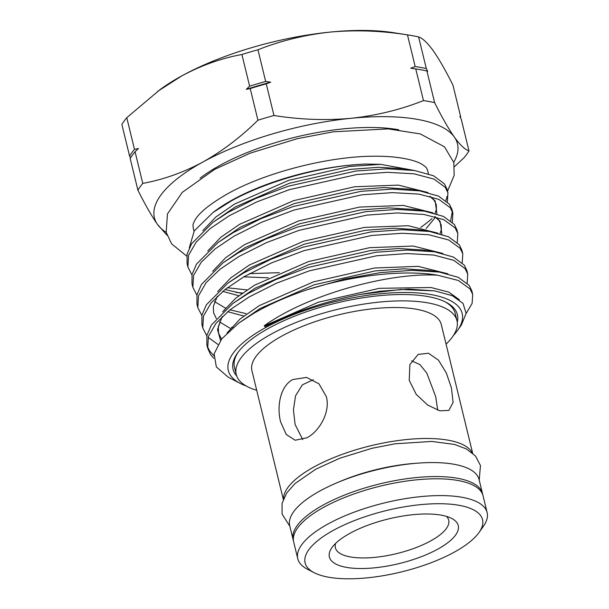 <?xml version="1.0" encoding="UTF-8"?>
<svg xmlns="http://www.w3.org/2000/svg" width="609" height="609" viewBox="0 0 609 609"><rect width="100%" height="100%" fill="white"/><g stroke="black" fill="none" stroke-linecap="round" stroke-linejoin="round"><path stroke-width="0.91" d="M349.985 533.294A66.32 22.944 166.3 0 0 331.92 547.636A66.32 22.944 166.3 0 0 359.485 568.517A66.32 22.944 166.3 0 0 437.643 549.219A66.32 22.944 166.3 0 0 451.703 518.434A66.32 22.944 166.3 0 0 349.985 533.294M446.466 516.379A58.319 20.173 -13.7 0 1 430.578 540.967A58.319 20.173 -13.7 0 1 365.994 557.913A58.319 20.173 -13.7 0 1 335.62 543.395M479.039 532.472L483.401 526.283A97.455 33.716 166.3 0 0 487.131 512.58L483.036 495.787A97.455 33.716 166.3 0 0 422.798 479.298A97.455 33.716 166.3 0 0 323.95 507.168A97.455 33.716 166.3 0 0 293.675 541.949L297.771 558.742A97.455 33.716 166.3 0 0 307.385 569.194L314.107 572.673A91.312 31.592 166.3 0 0 454.162 552.218A91.312 31.592 166.3 0 0 479.039 532.472A91.312 31.592 166.3 0 0 441.083 503.727A91.312 31.592 166.3 0 0 333.466 530.294A91.312 31.592 166.3 0 0 314.107 572.673M487.131 512.58A97.455 33.716 166.3 0 0 426.886 496.091A97.455 33.716 166.3 0 0 328.045 523.961A97.455 33.716 166.3 0 0 297.771 558.742M293.462 540.815A97.455 33.716 -13.7 0 1 293.127 539.711L289.717 525.712A97.455 33.716 -13.7 0 1 319.991 490.938A97.455 33.716 -13.7 0 1 418.84 463.068A97.455 33.716 -13.7 0 1 479.077 479.549L482.488 493.549A97.455 33.716 -13.7 0 1 482.709 494.683M293.127 539.711A97.455 33.716 -13.7 0 1 323.402 504.93A97.455 33.716 -13.7 0 1 422.25 477.06A97.455 33.716 -13.7 0 1 482.488 493.549M338.497 482.138A89.15 30.838 -13.7 0 1 415.719 463.312M409.233 380.305L409.88 364.608L418.162 354.4L428.5 353.243L438.495 360.178L446.328 372.967L451.444 387.971L453.081 402.435L448.879 410.39L439.85 410.824L427.701 405.076L416.183 394.312L409.233 380.305M472.653 453.195L441.281 324.498A97.455 33.716 166.3 0 0 381.044 308.017A97.455 33.716 166.3 0 0 282.195 335.879A97.455 33.716 166.3 0 0 251.92 370.66L283.292 499.357M292.838 379.544L306.563 377.397L318.987 383.83L326.378 396.741C330.504 412.293 319.314 431.271 307.027 437.757L295.152 440.231L286.207 434.438L280.597 421.854C276.6 406.317 280.338 385.961 292.838 379.544M472.211 452.822A97.455 33.716 166.3 0 0 409.225 439.295A97.455 33.716 166.3 0 0 314.122 466.867A97.455 33.716 166.3 0 0 283.512 498.817M302.749 439.614L295.114 424.488L293.401 409.933L295.571 395.774L302.361 384.85L313.262 379.719M411.676 360.825L419.921 364.608L426.787 373.066L435.701 396.611L437.711 410.192M446.062 344.123A113.601 39.303 166.3 0 0 456.971 320.677A113.601 39.303 166.3 0 0 386.745 301.455A113.601 39.303 166.3 0 0 271.523 333.945A113.601 39.303 166.3 0 0 236.231 374.489A113.601 39.303 166.3 0 0 256.709 390.285M456.971 320.677L455.197 313.399A113.601 39.303 166.3 0 0 444.973 301.744M426.901 70.964A175.438 60.694 166.3 0 0 421.481 69.875A175.438 60.694 166.3 0 0 417.698 69.236A175.438 60.694 166.3 0 0 415.764 68.946L410.732 68.216L415.178 66.548L407.467 34.888A175.438 60.694 166.3 0 1 409.4 35.185A175.438 60.694 166.3 0 1 418.604 36.913L426.323 68.573L427.701 71.299L426.901 70.964L434.62 102.624A175.438 60.694 -13.7 0 0 423.483 100.607C400.638 109.643 376.552 115.535 351.218 118.291C325.724 120.59 299.971 119.661 273.966 115.489L266.247 83.829A175.438 60.694 166.3 0 0 250.215 88.556L246.272 89.363L249.629 86.166L241.91 54.505A175.438 60.694 166.3 0 1 257.95 49.778L265.661 81.439L270.693 82.162A173.169 59.91 166.3 0 0 246.272 89.363M428.431 173.786L427.906 171.631A120.666 41.747 166.3 0 0 426.757 168.51C426.635 167.802 425.265 166.539 422.638 164.712C417.302 160.989 401.529 156.003 374.139 156.224C328.89 156.224 265.699 172.408 228.002 193.571C210.166 203.787 199.143 212.67 194.933 220.222C193.449 223.046 192.809 224.797 193.03 225.49A120.666 41.747 166.3 0 0 193.441 228.786L194.043 231.222M200.095 178.178A129.648 44.853 -13.7 0 1 220.252 165.214A129.648 44.853 -13.7 0 1 398.712 129.763M453.423 335.468A120.354 41.64 166.3 0 0 457.565 330.405A120.354 41.64 166.3 0 0 407.543 292.518A120.354 41.64 166.3 0 0 265.691 327.535A120.354 41.64 166.3 0 0 240.182 383.396A120.354 41.64 166.3 0 0 246.188 385.992M466.106 313.536L472.104 303.434L472.691 294.398L470.041 288.91L458.257 280.452L437.574 275.207C391.206 272.185 308.474 293.842 264.207 325.807L264.991 326.713C292.457 312.425 324.186 301.668 360.163 294.436L400.92 289.488L434.765 290.889L452.373 295.715L463.046 303.419L466.121 313.407L461.416 324.947L457.565 330.405M240.182 383.396L228.352 377.268L216.34 366.93L214.117 353.791L221.783 338.802L238.766 323.097L253.61 313.429C268.775 304.629 286.481 296.773 306.746 289.861L344.466 279.059L380.732 272.573L412.126 270.35L439.378 272.086L458.28 277.339L469.189 285.4L471.83 290.896M213.021 212.488L215.883 210.379A122.812 42.485 -13.7 0 1 232.958 199.615A122.812 42.485 -13.7 0 1 365.613 164.042C322.686 165.64 266.818 181.018 231.024 201.092L213.021 212.488L194.248 230.91L189.292 247.878M249.492 273.639L279.287 272.68M447.356 201.861L447.927 192.84L445.286 187.351L433.905 179.069L414.029 173.816L387.332 172.317L356.828 174.524L289.115 189.726L256.526 202.021L229.144 215.807L210.196 228.581L196.205 242.055L188.607 255.194L187.907 266.993L191.926 274.887M420.773 227.34A135.091 46.741 166.3 0 0 431.918 218.616M445.834 200.513A135.091 46.741 166.3 0 0 447.059 196.357M187.907 266.986L187.047 263.484L187.07 254.143L191.546 243.813L213.051 222.247L228.291 212.297L255.673 198.519L288.263 186.217L355.976 171.015L387.37 168.8L414.622 170.528L433.524 175.78L444.433 183.849L447.075 189.338L447.927 192.84M306.746 289.861A135.091 46.741 -13.7 0 1 437.574 275.207M467.156 283.109L467.735 274.088L465.093 268.599L453.705 260.317L433.836 255.064L407.139 253.557L376.636 255.765L308.923 270.967L276.334 283.269L248.952 297.055L230.004 309.829L216.005 323.303L208.407 336.442L207.707 348.234L210.554 354.56L213.744 358.328M207.707 348.234L206.854 344.724L206.877 335.384L211.353 325.054L232.851 303.488L248.099 293.546L275.474 279.759L308.063 267.465L375.776 252.263L407.177 250.04L434.423 251.776L453.332 257.021L464.241 265.09L466.882 270.579L467.735 274.088M462.208 262.799L462.787 253.778L460.145 248.289L448.757 240.007L428.888 234.754L402.184 233.247L371.68 235.455L303.967 250.657L271.378 262.959L244.003 276.737L225.048 289.511L211.057 302.985L203.459 316.132L202.759 327.924L206.786 335.825M202.759 327.924L201.906 324.414L201.929 315.074L206.398 304.744L227.903 283.177L243.143 273.235L270.525 259.449L303.115 247.147L370.828 231.945L402.222 229.73L429.474 231.466L448.384 236.711L459.285 244.78L461.926 250.269L462.787 253.778M457.252 242.481L457.831 233.468L455.189 227.979L443.801 219.689L423.933 214.444L397.235 212.937L366.732 215.144L299.019 230.347L266.43 242.648L239.048 256.427L220.1 269.201L206.101 282.675L198.511 295.822L197.811 307.614L201.83 315.515M197.811 307.614L196.951 304.104L196.973 294.764L201.45 284.433L222.947 262.867L238.195 252.925L265.577 239.139L298.166 226.837L365.88 211.635L397.274 209.42L424.519 211.156L443.428 216.401L454.337 224.47L456.978 229.958L457.831 233.468M452.304 222.171L452.883 213.15L450.241 207.661L438.853 199.379L418.984 194.126L392.28 192.627L361.776 194.834L294.063 210.036L261.474 222.331L234.1 236.117L215.144 248.891L201.153 262.365L193.555 275.504L192.855 287.303L196.882 295.205M192.855 287.303L192.002 283.794L192.025 274.453L196.501 264.123L217.999 242.557L233.247 232.615L260.622 218.829L293.211 206.527L360.924 191.325L392.325 189.11L419.571 190.845L438.48 196.09L449.381 204.16L452.03 209.648L452.883 213.15M452.342 211.43L450.645 220.717M213.835 355.702L209.702 351.05L207.364 346.46M208.133 337.348L217.877 344.389M233.019 327.589L231.496 327.261M235.919 292.396L242.397 293.043M246.972 289.907L227.317 287.76M236.665 375.928A115.444 39.943 -13.7 0 1 237.495 353.091A115.444 39.943 -13.7 0 1 320.052 307.423A115.444 39.943 -13.7 0 1 427.99 296.583A115.444 39.943 -13.7 0 1 446.009 302.262A115.444 39.943 -13.7 0 1 457.245 322.153M238.172 352.154A113.601 39.303 166.3 0 0 234.457 367.212L236.231 374.489M365.613 164.042L380.716 164.346L414.866 170.573M264.991 326.713A1.842 1.058 61.2 0 0 264.321 325.899L264.207 325.807M130.516 157.929L129.588 156.094A175.438 60.694 -13.7 0 1 134.482 149.342L126.763 117.682L160.159 89.515A155.973 53.957 -13.7 0 1 181.84 75.851A155.973 53.957 -13.7 0 1 330.207 32.087A155.973 53.957 -13.7 0 1 393.368 32.665L409.4 35.185M129.588 156.094L121.869 124.434A175.438 60.694 166.3 0 1 126.763 117.682M157.632 91.373L181.84 75.851C201.556 65.315 221.585 58.198 241.91 54.505M134.482 149.342L138.426 148.535L135.069 151.732A175.438 60.694 166.3 0 0 130.174 158.485L137.893 190.145C145.117 204.647 151.679 216.111 157.571 224.531L167.026 235.249M249.629 86.166A175.438 60.694 -13.7 0 1 265.661 81.439M257.95 49.778C280.787 40.742 304.873 34.842 330.207 32.087C355.702 29.788 381.455 30.724 407.467 34.888M270.693 82.162L266.247 83.829M415.178 66.548A175.438 60.694 -13.7 0 1 426.323 68.573M418.604 36.913C422.616 38.207 427.51 42.843 433.288 50.813C439.196 59.263 445.758 70.72 452.974 85.199L460.693 116.859A175.438 60.694 -13.7 0 1 460.343 117.415M417.698 69.236L415.825 68.939A173.169 59.91 166.3 0 0 410.732 68.216M250.215 88.556L257.934 120.217C240.806 137.071 222.452 151.017 202.858 162.047A155.973 53.957 -13.7 0 1 351.218 118.291A155.973 53.957 -13.7 0 1 454.306 137.017C460.084 144.988 464.979 149.624 468.991 150.918L461.272 119.25L459.894 116.525L460.693 116.859M135.069 151.732L142.78 183.393A175.438 60.694 -13.7 0 0 137.893 190.145M166.196 232.379A155.973 53.957 -13.7 0 1 157.571 224.531A155.973 53.957 -13.7 0 1 202.858 162.047C183.385 172.499 163.364 179.617 142.78 183.393M257.934 120.217A175.438 60.694 -13.7 0 1 273.966 115.489M423.483 100.607L415.764 68.946M453.751 162.283A155.973 53.957 -13.7 0 0 454.306 137.017C448.399 128.568 441.837 117.103 434.62 102.624M468.991 150.918A175.438 60.694 -13.7 0 1 464.096 157.67L454.512 166.592M360.163 294.436L380.153 291.224L408.723 289.138L434.765 290.889M238.766 323.097L260.081 308.497L314.145 284.791L375.205 270.914L403.775 268.828L428.492 270.373L439.378 272.086M220.557 340.385L217.527 329.576L222.011 316.787M232.851 303.488L255.133 288.186L309.197 264.481L370.249 250.603L398.826 248.518L423.544 250.055L434.423 251.776M227.903 283.177L250.177 267.869L304.249 244.171L365.301 230.286L393.871 228.208L418.589 229.745L429.474 231.466M243.745 316.033L227.705 311.686M224.386 310.301L223.945 310.095M222.947 262.867L245.229 247.558L299.293 223.861L360.353 209.976L388.923 207.89L413.64 209.435L424.519 211.156M435.176 216.713L440.086 221.227L441.898 234.275M238.797 295.723L222.757 291.376M217.999 242.557L240.273 227.248L294.345 203.551L355.397 189.665L383.967 187.58L408.692 189.125L419.571 190.845M430.22 196.395L435.13 200.917L436.95 213.965M435.549 217.139L426.11 228.535M268.272 277.818L243.828 276.844M213.051 222.247L235.325 206.938L289.389 183.24L350.449 169.355L379.019 167.269L403.737 168.815L414.622 170.528M264.321 325.899L318.393 302.193L379.445 288.316L431.02 287.517L448.924 292.168L459.315 299.742M226.997 333.039L240.091 318.979L259.373 305.589L313.437 281.883L374.497 268.006L418.139 266.354L447.79 273.776M222.612 311.899L235.63 298.258L254.417 285.271L308.489 261.573L369.541 247.688L413.184 246.044L442.842 253.466M217.664 291.589L230.682 277.948L249.469 264.961L303.533 241.263L364.593 227.378L408.236 225.733L437.886 233.156M212.708 271.279L225.726 257.63L244.521 244.651L298.585 220.953L359.637 207.068L403.28 205.423L432.938 212.846M241.849 293.439L225.041 289.526M207.76 250.969L220.778 237.32L239.565 224.34L293.637 200.643L354.689 186.757L398.332 185.113L427.99 192.535M202.812 230.659L215.822 217.01L234.617 204.03L288.681 180.333L349.741 166.447L380.716 164.346M479.23 480.158L480.455 465.489L475.446 455.974L466.319 448.902L454.459 444.433L431.796 441.434L395.119 443.786L371.901 448.315L339.761 458.234L315.736 469.227L294.984 483.584L286.717 492.955L282.036 503.369L282.081 514.08L289.869 526.321M447.524 191.188L454.162 175.354L453.819 162.534L444.463 146.792L420.263 133.919L388.192 128.895L333.184 131.818L297.131 138.715L250.124 153.171L214.711 169.348L182.289 192.353L167.467 213.919L166.181 232.303L171.616 243.866L186.719 256.084M472.691 294.398L471.83 290.889M222.277 316.535L218.266 326.812L218.578 333.161L221.539 339.106M217.329 296.225L213.31 306.494L213.622 312.851L216.302 318.416M219.56 321.94L230.461 328.464M214.604 301.63L225.513 308.146M229.989 309.836L246.028 313.635M434.818 216.614L439.158 220.656L441.236 225.026L441.373 229.38L440.033 233.727M429.863 196.304L434.209 200.346L436.288 204.715L436.417 209.07L435.085 213.416"/></g></svg>
